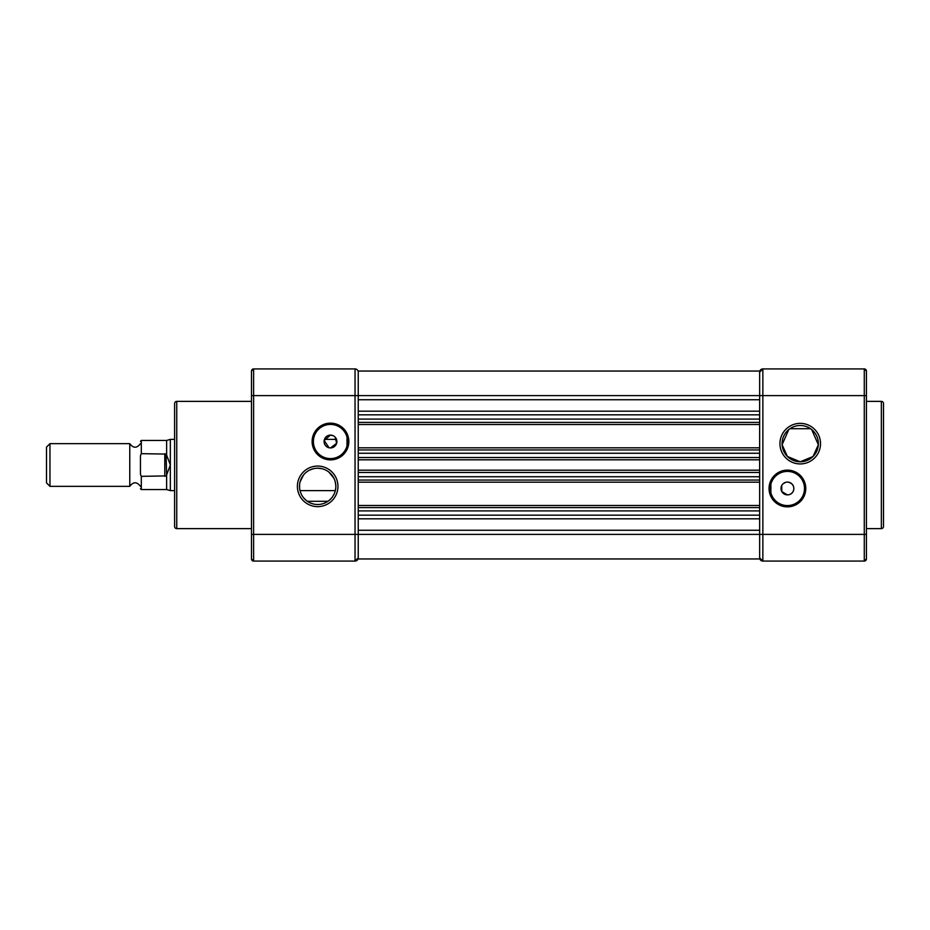 <?xml version="1.0" encoding="UTF-8"?>
<svg xmlns="http://www.w3.org/2000/svg" width="930" height="930" viewBox="0 0 930 930"><rect width="100%" height="100%" fill="white"/><g stroke="black" fill="none" stroke-linecap="round" stroke-linejoin="round"><path stroke-width="1.4" d="M881.361 528.624L881.361 401.376A2.139 2.139 0 0 1 883.5 403.504L883.5 526.496A2.139 2.139 0 0 1 881.361 528.624L866.423 528.624M787.419 470.127A18.368 18.368 0 0 1 805.775 488.483A18.368 18.368 0 0 1 787.419 506.85A18.368 18.368 0 0 1 769.052 488.483A18.368 18.368 0 0 1 787.419 470.127M787.419 505.571A17.077 17.077 0 0 0 804.496 488.483A17.077 17.077 0 0 0 787.419 471.405A17.077 17.077 0 0 0 770.331 488.483A17.077 17.077 0 0 0 787.419 505.571M800.23 423.359A20.286 20.286 0 0 1 820.516 443.645A20.286 20.286 0 0 1 800.23 463.93A20.286 20.286 0 0 1 779.945 443.645A20.286 20.286 0 0 1 800.23 423.359M788.756 429.579L782.107 444.714L787.396 456.479L800.23 461.792A18.147 18.147 0 0 0 818.377 443.645A18.147 18.147 0 0 0 800.23 425.498A18.147 18.147 0 0 0 782.084 443.645A18.147 18.147 0 0 0 800.23 461.792L813.041 456.502L818.342 444.738L811.704 429.59M770.877 492.761L770.877 484.216L770.877 492.761M781.723 485.565L781.805 491.586L787.419 494.888A6.405 6.405 0 0 0 793.825 488.483A6.405 6.405 0 0 0 787.419 482.077A6.405 6.405 0 0 0 781.014 488.483A6.405 6.405 0 0 0 787.419 494.888C795.417 494.783 796.487 483.193 787.419 482.077M785.955 482.252L783.386 483.507M881.361 401.376L866.423 401.376M251.484 556.814L251.484 558.953L253.611 561.081L355.039 561.081A3.208 3.208 0 0 0 358.236 557.884L355.039 561.081L355.039 395.61L358.236 395.61L358.236 371.047L759.659 371.047L759.659 395.61L762.856 395.61L762.856 534.39L864.284 534.39L864.284 395.61L762.856 395.61L762.856 368.919A3.208 3.208 0 0 0 759.659 372.116A3.208 3.208 0 0 1 762.856 368.919L759.659 372.116A3.208 3.208 0 0 1 762.856 368.919L864.284 368.919A2.139 2.139 0 0 1 866.423 371.047L866.423 556.814M866.423 558.953A2.139 2.139 0 0 1 864.284 561.081A2.139 2.139 0 0 0 866.423 558.953L864.284 561.081L864.284 534.39L866.423 534.39L866.423 558.953A2.139 2.139 0 0 1 864.284 561.081L762.856 561.081A3.208 3.208 0 0 1 759.659 557.884L762.856 561.081L762.856 534.39L759.659 534.39L759.659 558.953L358.236 558.953L358.236 534.39L759.659 534.39L759.659 510.907L759.659 515.174L358.236 515.174L358.236 510.907L759.659 510.907L759.659 480.054L759.659 482.193L358.236 482.193L358.236 480.054L759.659 480.054L759.659 453.259L759.659 457.525L358.236 457.525L358.236 453.259L759.659 453.259L759.659 422.406L759.659 424.533L358.236 424.533L358.236 422.406L759.659 422.406L759.659 399.737L759.659 411.176L358.236 411.176L358.236 399.737L759.659 399.737L759.659 395.61L358.236 395.61L358.236 530.263L759.659 530.263L759.659 518.824L358.236 518.824L358.236 534.39L251.484 534.39L251.484 513.046L251.484 558.953L253.611 561.081A2.139 2.139 0 0 1 251.705 559.918M866.423 373.186L866.423 374.255M866.423 371.047A2.139 2.139 0 0 0 864.284 368.919L866.423 371.047M810.518 428.707L789.93 428.707M140.453 486.355C136.896 481.612 133.327 481.612 129.77 486.355L129.77 443.645C133.327 448.388 136.896 448.388 140.453 443.645M174.607 439.379L170.341 439.379L170.341 490.622L174.607 490.622M49.964 465L49.964 486.355L46.5 482.879L46.5 447.121L49.964 443.645L49.964 465M170.341 439.379L166.621 440.448L166.621 455.072L170.341 465L166.621 474.928L166.621 489.552L170.341 490.622M166.621 440.448L141.302 440.448L141.302 453.654L166.075 454.084L166.621 474.928M141.302 453.654L140.453 455.654L140.453 474.347C140.453 492.447 140.453 492.447 140.453 474.347L141.302 476.346L166.075 475.916M164.796 476.346L164.796 453.654M140.453 455.654C140.453 437.553 140.453 437.553 140.453 455.654M251.484 401.376L176.746 401.376A2.139 2.139 0 0 0 174.607 403.504L174.607 526.496A2.139 2.139 0 0 0 176.746 528.624L251.484 528.624M251.484 416.954L251.484 395.61L251.484 416.954M317.676 506.641A20.286 20.286 0 0 1 297.391 486.355A20.286 20.286 0 0 1 317.676 466.07A20.286 20.286 0 0 1 337.95 486.355A20.286 20.286 0 0 1 317.676 506.641M317.676 468.209A18.147 18.147 0 0 0 299.518 486.355A18.147 18.147 0 0 0 317.676 504.502A18.147 18.147 0 0 0 335.823 486.355A18.147 18.147 0 0 0 317.676 468.209L321.745 468.662M330.487 459.873A18.368 18.368 0 0 1 312.12 441.518A18.368 18.368 0 0 1 330.487 423.15A18.368 18.368 0 0 1 348.843 441.518A18.368 18.368 0 0 1 330.487 459.873M330.487 424.429A17.077 17.077 0 0 0 313.398 441.518A17.077 17.077 0 0 0 330.487 458.595A17.077 17.077 0 0 0 347.564 441.518A17.077 17.077 0 0 0 330.487 424.429M313.631 468.662L309.783 469.999M303.529 474.986L300.099 481.787M299.553 485.251L299.646 488.506M300.239 491.412L301.192 493.97M303.692 497.922L306.458 500.631M329.011 447.749L324.163 440.46L330.487 435.112L333.207 435.717M335.125 437.1L336.637 443.285L330.487 447.923A6.405 6.405 0 0 1 324.082 441.518A6.405 6.405 0 0 1 330.487 435.112A6.405 6.405 0 0 1 336.893 441.518A6.405 6.405 0 0 1 330.487 447.923M329.139 500.421L331.638 497.945M332.94 496.155L334.137 493.981M335.091 491.447L335.695 488.517M335.788 485.286L335.242 481.81M333.94 478.311L328.999 472.173M347.018 445.784L347.018 437.24L347.018 445.784M251.484 373.186L251.484 371.047L253.611 368.919A2.139 2.139 0 0 0 251.484 371.047L251.484 534.39M253.611 561.081A2.139 2.139 0 0 1 251.484 558.953A2.139 2.139 0 0 0 253.611 561.081L253.611 395.61L251.484 395.61M251.484 371.047L253.611 368.919L355.039 368.919A3.208 3.208 0 0 1 358.213 371.721M355.039 368.919A3.208 3.208 0 0 1 358.236 372.116A3.208 3.208 0 0 0 355.039 368.919L355.039 395.61L253.611 395.61L253.611 368.919M307.377 501.293L327.965 501.293M759.659 505.467L759.659 507.594L358.236 507.594L358.236 505.467L759.659 505.467M759.659 472.475L759.659 476.741L358.236 476.741L358.236 472.475L759.659 472.475M759.659 447.807L759.659 449.946L358.236 449.946L358.236 447.807L759.659 447.807M759.659 414.827L759.659 419.093L358.236 419.093L358.236 414.827L759.659 414.827L358.236 414.827M358.236 371.047L759.659 371.047M866.423 395.61L864.284 395.61L864.284 368.919M141.302 476.346L141.302 489.552L140.453 488.703M176.746 401.376L176.746 528.624M358.236 470.196L759.659 470.196M358.236 459.804L759.659 459.804M335.312 490.622L300.03 490.622M129.77 486.355L49.964 486.355M336.521 439.379L324.442 439.379M166.621 489.552L141.302 489.552M141.302 440.448L140.453 441.297M129.77 443.645L49.964 443.645"/></g></svg>
